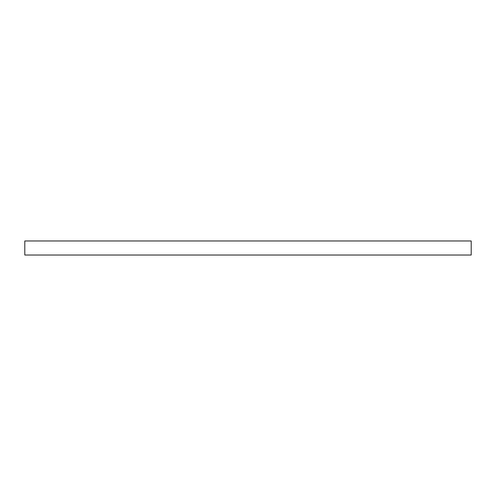<?xml version="1.0" encoding="UTF-8"?>
<svg xmlns="http://www.w3.org/2000/svg" width="496" height="496" viewBox="0 0 496 496"><rect width="100%" height="100%" fill="white"/><g stroke="black" fill="none" stroke-linecap="round" stroke-linejoin="round"><path stroke-width="0.74" d="M471.2 255.031L471.2 240.969L24.8 240.969L24.8 255.031L471.2 255.031"/></g></svg>
